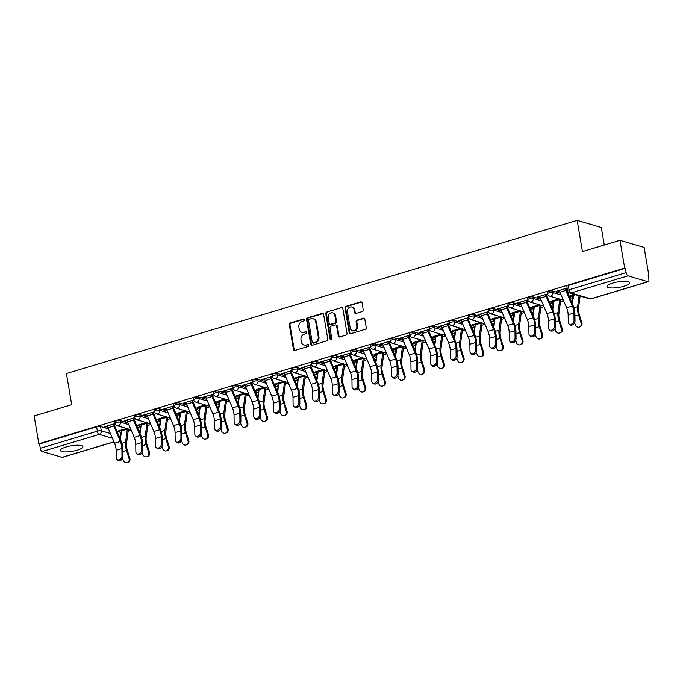 <?xml version="1.0" encoding="UTF-8"?>
<svg xmlns="http://www.w3.org/2000/svg" width="683" height="683" viewBox="0 0 683 683"><rect width="100%" height="100%" fill="white"/><g stroke="black" fill="none" stroke-linecap="round" stroke-linejoin="round"><path stroke-width="1.02" d="M304.473 319.729A1.007 0.871 -73.6 0 0 303.44 319.029L290.301 322.965A1.434 1.238 -73.6 0 0 289.302 324.715L293.477 349.397A1.434 1.238 -73.6 0 0 294.945 350.405L308.084 346.46A1.007 0.871 -73.6 0 0 307.76 344.539L306.061 345.052A4.593 3.97 -73.6 0 1 304.02 345.069A4.593 3.97 -73.6 0 1 301.357 341.85L301.007 339.793A4.593 3.97 -73.6 0 1 304.225 334.218L305.924 333.705A1.007 0.871 -73.6 0 0 305.6 331.784L303.901 332.297A4.593 3.97 -73.6 0 1 301.86 332.314A4.593 3.97 -73.6 0 1 299.197 329.095L298.855 327.037A4.593 3.97 -73.6 0 1 302.065 321.462L303.764 320.95A1.007 0.871 -73.6 0 0 304.473 319.729M304.217 319.217A1.007 0.871 -73.6 0 0 304.148 319.234L291.009 323.179A1.434 1.238 -73.6 0 0 290.002 324.92L294.177 349.611A1.434 1.238 -73.6 0 0 294.672 350.447M308.528 344.736A1.007 0.871 -73.6 0 0 308.46 344.753L306.061 345.052M306.368 331.972A1.007 0.871 -73.6 0 0 306.3 331.989L303.901 332.297M66.166 446.947A11.406 2.809 170.4 0 0 60.403 450.464A11.406 2.809 170.4 0 0 77.136 450.174A11.406 2.809 170.4 0 0 82.899 446.656A11.406 2.809 170.4 0 0 66.166 446.947M612.941 283.035A11.406 2.809 170.4 0 0 607.187 286.553A11.406 2.809 170.4 0 0 623.92 286.262A11.406 2.809 170.4 0 0 629.675 282.745A11.406 2.809 170.4 0 0 612.941 283.035M362.238 311.568A1.434 1.238 -73.6 0 0 363.245 309.817L362.075 302.893A1.434 1.238 -73.6 0 0 360.607 301.895L346.016 306.266A1.434 1.238 -73.6 0 0 345.009 308.007L349.184 332.698A1.434 1.238 -73.6 0 0 350.652 333.697L365.243 329.326A1.434 1.238 -73.6 0 0 366.25 327.584L364.833 319.217A1.434 1.238 -73.6 0 0 363.365 318.218L357.124 320.088A1.434 1.238 -73.6 0 0 356.116 321.83L356.816 325.979A3.842 3.321 -73.6 0 1 352.428 330.657A3.842 3.321 -73.6 0 1 350.2 327.96L347.451 311.713A3.842 3.321 -73.6 0 1 351.847 307.034A3.842 3.321 -73.6 0 1 354.067 309.723L354.528 312.438A1.434 1.238 -73.6 0 0 355.997 313.437L362.238 311.568M38.854 443.737L34.15 415.93L71.698 404.678L66.422 373.516L577.169 220.404L582.445 251.566L619.985 240.314L624.689 268.12L38.854 443.737L39.554 443.941L40.288 448.279L97.362 431.169A2.928 0.717 -9.6 0 1 101.289 430.828L110.415 433.509M323.614 314.428A1.434 1.238 -73.6 0 0 322.145 313.42L307.555 317.8A1.434 1.238 -73.6 0 0 306.547 319.542L310.722 344.232A1.434 1.238 -73.6 0 0 312.191 345.231L326.79 340.851A1.434 1.238 -73.6 0 0 327.789 339.109L323.614 314.428M326.781 312.037L341.372 307.657A1.434 1.238 -73.6 0 1 342.84 308.656L347.024 333.347A1.434 1.238 -73.6 0 1 346.016 335.088L339.767 336.967A1.434 1.238 -73.6 0 1 338.298 335.959L336.608 325.953A1.434 1.238 -73.6 0 0 335.14 324.946L330.999 326.192A1.434 1.238 -73.6 0 0 329.991 327.934L331.759 338.358A1.007 0.871 -73.6 0 1 330.026 338.879L325.782 313.779A1.434 1.238 -73.6 0 1 326.781 312.037L341.372 307.657M619.985 240.314L644.12 247.408L648.824 275.215L648.184 275.403M128.122 431.306L131.238 430.375M147.776 425.415L150.892 424.484M167.429 419.524L170.545 418.594M187.091 413.633L190.198 412.694M206.744 407.742L209.852 406.803M226.397 401.852L229.514 400.912M246.051 395.961L249.167 395.022M265.704 390.061L268.82 389.131M285.357 384.17L288.474 383.24M305.011 378.28L308.127 377.349M324.664 372.389L327.78 371.458M344.317 366.498L347.434 365.567M363.971 360.607L367.087 359.676M383.624 354.716L386.74 353.777M403.277 348.825L406.394 347.886M422.931 342.934L426.047 341.995M442.584 337.043L445.7 336.104M462.237 331.144L465.354 330.213M481.899 325.253L485.007 324.323M501.553 319.362L504.66 318.432M521.206 313.471L524.322 312.541M540.859 307.581L543.975 306.65M560.512 301.69L563.629 300.759M604.267 245.026L601.305 227.499L577.169 220.404M624.689 268.12L625.397 268.325L626.123 272.654A2.928 1.281 73.3 0 0 628.01 275.864L647.919 281.72A2.928 1.281 73.3 0 0 648.287 281.729A2.928 1.281 73.3 0 0 648.85 279.338L648.116 275.01L648.824 275.215M39.554 443.941L96.627 426.832A2.928 0.717 -9.6 0 1 100.555 426.491L108.426 428.804M116.947 431.315L120.464 432.348L120.942 435.191M113.976 441.901L62.443 457.345A2.928 1.281 -106.7 0 1 62.076 457.337L42.167 451.489A2.928 1.281 -106.7 0 1 40.288 448.279M134.756 417.663L124.238 420.813L125.296 421.129L125.194 420.532M146.213 422.581L138.308 424.954L139.366 425.261L139.264 424.664M154.409 411.772L143.891 414.923L144.95 415.23L144.847 414.641M165.867 416.69L157.961 419.063L159.019 419.371L158.917 418.773M174.063 405.881L163.544 409.032L164.603 409.339L164.501 408.75M185.52 410.799L177.614 413.172L178.673 413.48L178.57 412.882M193.716 399.99L183.198 403.141L184.256 403.448L184.154 402.85M205.173 404.908L197.267 407.281L198.326 407.589L198.224 406.991M213.369 394.1L202.851 397.25L203.91 397.557L203.807 396.96M224.827 399.017L216.921 401.391L217.979 401.698L217.877 401.1M233.023 388.209L222.504 391.359L223.563 391.666L223.461 391.069M244.48 393.126L236.583 395.491L237.633 395.807L237.53 395.209M252.676 382.309L242.166 385.468L243.216 385.775L243.114 385.178M264.133 387.235L256.236 389.6L257.286 389.916L257.184 389.319M272.329 376.418L261.82 379.577L262.87 379.885L262.767 379.287M283.786 381.345L275.889 383.709L276.939 384.025L276.837 383.428M291.983 370.528L281.473 373.678L282.523 373.994L282.421 373.396M303.448 375.454L295.543 377.819L296.593 378.126L296.499 377.537M311.636 364.637L301.126 367.787L302.176 368.103L302.082 367.505M323.102 369.554L315.196 371.928L316.246 372.235L316.152 371.646M331.289 358.746L320.779 361.896L321.83 362.212L321.736 361.614M342.755 363.663L334.849 366.037L335.899 366.344L335.805 365.746M350.951 352.855L340.433 356.005L341.483 356.313L341.389 355.723M362.408 357.772L354.503 360.146L355.561 360.453L355.459 359.856M370.604 346.964L360.086 350.114L361.145 350.422L361.042 349.833M382.062 351.882L374.156 354.255L375.215 354.562L375.112 353.965M390.258 341.073L379.739 344.223L380.798 344.531L380.696 343.933M401.715 345.991L393.809 348.364L394.868 348.671L394.765 348.074M409.911 335.182L399.393 338.333L400.451 338.64L400.349 338.042M421.368 340.1L413.463 342.473L414.521 342.781L414.419 342.183M429.564 329.283L419.046 332.442L420.105 332.749L420.002 332.151M441.022 334.209L433.116 336.574L434.175 336.89L434.072 336.292M449.218 323.392L438.699 326.551L439.758 326.858L439.656 326.261M460.675 328.318L452.769 330.683L453.828 330.999L453.725 330.401M468.871 317.501L458.353 320.66L459.411 320.967L459.309 320.37M480.328 322.427L472.423 324.792L473.481 325.108L473.379 324.51M488.524 311.61L478.006 314.761L479.065 315.076L478.962 314.479M499.982 316.536L492.076 318.901L493.135 319.209L493.032 318.62M508.178 305.719L497.659 308.87L498.718 309.186L498.616 308.588M519.635 310.637L511.729 313.01L512.788 313.318L512.685 312.72M527.831 299.828L517.313 302.979L518.371 303.295L518.269 302.697M539.288 304.746L531.391 307.119L532.441 307.427L532.339 306.829M547.484 293.938L536.975 297.088L538.025 297.395L537.922 296.806M558.942 298.855L551.044 301.229L552.095 301.536L551.992 300.938M567.138 288.047L556.628 291.197L557.678 291.504L557.576 290.907M574.13 294.305L570.698 295.338L571.748 295.645L571.645 295.047M552.598 290.984L552.854 292.52A2.928 0.717 -9.6 0 0 549.55 292.7A2.928 0.717 -9.6 0 0 547.45 293.767L547.194 292.23A2.928 0.717 170.4 0 1 549.294 291.163A2.928 0.717 170.4 0 1 552.598 290.984L560.461 293.297M568.982 295.807L572.508 296.84L572.764 298.377A2.928 0.717 -9.6 0 1 573.122 298.625L572.866 297.105A2.928 0.717 170.4 0 0 572.508 296.84M532.945 296.874L533.201 298.411A2.928 0.717 -9.6 0 0 529.897 298.591A2.928 0.717 -9.6 0 0 527.797 299.658L527.541 298.121A2.928 0.717 170.4 0 1 529.632 297.054A2.928 0.717 170.4 0 1 532.945 296.874L540.808 299.188M549.328 301.698L552.854 302.731L553.11 304.268A2.928 0.717 -9.6 0 1 553.469 304.516L553.213 302.996A2.928 0.717 170.4 0 0 552.854 302.731M513.283 302.765L513.548 304.302A2.928 0.717 -9.6 0 0 510.244 304.481A2.928 0.717 -9.6 0 0 508.143 305.549L507.887 304.012A2.928 0.717 170.4 0 1 509.979 302.945A2.928 0.717 170.4 0 1 513.283 302.765L521.155 305.079M529.675 307.589L533.192 308.622L533.457 310.159A2.928 0.717 -9.6 0 1 533.816 310.415L533.56 308.895A2.928 0.717 170.4 0 0 533.192 308.622M493.63 308.656L493.894 310.193A2.928 0.717 -9.6 0 0 490.59 310.372A2.928 0.717 -9.6 0 0 488.49 311.439L488.234 309.903A2.928 0.717 170.4 0 1 490.326 308.836A2.928 0.717 170.4 0 1 493.63 308.656L501.501 310.97M510.022 313.48L513.539 314.513L513.804 316.05A2.928 0.717 -9.6 0 1 514.162 316.306L513.906 314.786A2.928 0.717 170.4 0 0 513.539 314.513M473.976 314.556L474.241 316.092A2.928 0.717 -9.6 0 0 470.937 316.263A2.928 0.717 -9.6 0 0 468.837 317.33L468.572 315.794A2.928 0.717 170.4 0 1 470.672 314.726A2.928 0.717 170.4 0 1 473.976 314.556L481.848 316.869M490.368 319.371L493.886 320.404L494.15 321.941A2.928 0.717 -9.6 0 1 494.509 322.197L494.253 320.677A2.928 0.717 170.4 0 0 493.886 320.404M454.323 320.447L454.588 321.983A2.928 0.717 -9.6 0 0 451.284 322.154A2.928 0.717 -9.6 0 0 449.183 323.221L448.919 321.684A2.928 0.717 170.4 0 1 451.019 320.617A2.928 0.717 170.4 0 1 454.323 320.447L462.195 322.76M470.715 325.262L474.233 326.295L474.497 327.84A2.928 0.717 -9.6 0 1 474.856 328.088L474.6 326.568A2.928 0.717 170.4 0 0 474.233 326.295M434.67 326.337L434.934 327.874A2.928 0.717 -9.6 0 0 431.63 328.053A2.928 0.717 -9.6 0 0 429.53 329.112L429.266 327.575A2.928 0.717 170.4 0 1 431.366 326.517A2.928 0.717 170.4 0 1 434.67 326.337L442.541 328.651M451.062 331.153L454.579 332.194L454.844 333.731A2.928 0.717 -9.6 0 1 455.202 333.978L454.946 332.459A2.928 0.717 170.4 0 0 454.579 332.194M415.016 332.228L415.281 333.765A2.928 0.717 -9.6 0 0 411.977 333.944A2.928 0.717 -9.6 0 0 409.877 335.003L409.612 333.466A2.928 0.717 170.4 0 1 411.712 332.408A2.928 0.717 170.4 0 1 415.016 332.228L422.888 334.542M431.408 337.043L434.926 338.085L435.191 339.622A2.928 0.717 -9.6 0 1 435.549 339.869L435.293 338.35A2.928 0.717 170.4 0 0 434.926 338.085M395.363 338.119L395.628 339.656A2.928 0.717 -9.6 0 0 392.315 339.835A2.928 0.717 -9.6 0 0 390.224 340.902L389.959 339.366A2.928 0.717 170.4 0 1 392.059 338.298A2.928 0.717 170.4 0 1 395.363 338.119L403.235 340.433M411.755 342.934L415.273 343.976L415.537 345.513A2.928 0.717 -9.6 0 1 415.896 345.76L415.64 344.241A2.928 0.717 170.4 0 0 415.273 343.976M375.71 344.01L375.966 345.547A2.928 0.717 -9.6 0 0 372.662 345.726A2.928 0.717 -9.6 0 0 370.57 346.793L370.306 345.256A2.928 0.717 170.4 0 1 372.406 344.189A2.928 0.717 170.4 0 1 375.71 344.01L383.581 346.324M392.102 348.834L395.619 349.867L395.875 351.404A2.928 0.717 -9.6 0 1 396.242 351.651L395.986 350.131A2.928 0.717 170.4 0 0 395.619 349.867M356.056 349.901L356.313 351.438A2.928 0.717 -9.6 0 0 353.009 351.617A2.928 0.717 -9.6 0 0 350.917 352.684L350.652 351.147A2.928 0.717 170.4 0 1 352.752 350.08A2.928 0.717 170.4 0 1 356.056 349.901L363.919 352.215M372.44 354.725L375.966 355.758L376.222 357.294A2.928 0.717 -9.6 0 1 376.589 357.542L376.333 356.022A2.928 0.717 170.4 0 0 375.966 355.758M336.403 355.792L336.659 357.329A2.928 0.717 -9.6 0 0 333.355 357.508A2.928 0.717 -9.6 0 0 331.255 358.575L330.999 357.038A2.928 0.717 170.4 0 1 333.099 355.971A2.928 0.717 170.4 0 1 336.403 355.792L344.266 358.105M352.787 360.615L356.313 361.649L356.569 363.185A2.928 0.717 -9.6 0 1 356.936 363.433L356.671 361.913A2.928 0.717 170.4 0 0 356.313 361.649M316.75 361.683L317.006 363.219A2.928 0.717 -9.6 0 0 313.702 363.399A2.928 0.717 -9.6 0 0 311.602 364.466L311.346 362.929A2.928 0.717 170.4 0 1 313.446 361.862A2.928 0.717 170.4 0 1 316.75 361.683L324.613 363.996M333.133 366.506L336.659 367.539L336.915 369.076A2.928 0.717 -9.6 0 1 337.274 369.332L337.018 367.813A2.928 0.717 170.4 0 0 336.659 367.539M297.096 367.574L297.353 369.11A2.928 0.717 -9.6 0 0 294.049 369.29A2.928 0.717 -9.6 0 0 291.948 370.357L291.692 368.82A2.928 0.717 170.4 0 1 293.792 367.753A2.928 0.717 170.4 0 1 297.096 367.574L304.959 369.887M313.48 372.397L317.006 373.43L317.262 374.967A2.928 0.717 -9.6 0 1 317.621 375.223L317.364 373.703A2.928 0.717 170.4 0 0 317.006 373.43M277.443 373.473L277.699 375.01A2.928 0.717 -9.6 0 0 274.395 375.18A2.928 0.717 -9.6 0 0 272.295 376.248L272.039 374.711A2.928 0.717 170.4 0 1 274.139 373.644A2.928 0.717 170.4 0 1 277.443 373.473L285.306 375.787M293.827 378.288L297.353 379.321L297.609 380.858A2.928 0.717 -9.6 0 1 297.967 381.114L297.711 379.594A2.928 0.717 170.4 0 0 297.353 379.321M257.79 379.364L258.046 380.901A2.928 0.717 -9.6 0 0 254.742 381.08A2.928 0.717 -9.6 0 0 252.642 382.139L252.386 380.602A2.928 0.717 170.4 0 1 254.486 379.535A2.928 0.717 170.4 0 1 257.79 379.364L265.653 381.677M274.173 384.179L277.699 385.212L277.955 386.757A2.928 0.717 -9.6 0 1 278.314 387.005L278.058 385.485A2.928 0.717 170.4 0 0 277.699 385.212M238.136 385.255L238.393 386.791A2.928 0.717 -9.6 0 0 235.089 386.971A2.928 0.717 -9.6 0 0 232.988 388.029L232.732 386.493A2.928 0.717 170.4 0 1 234.824 385.434A2.928 0.717 170.4 0 1 238.136 385.255L246 387.568M254.52 390.07L258.046 391.111L258.302 392.648A2.928 0.717 -9.6 0 1 258.661 392.896L258.405 391.376A2.928 0.717 170.4 0 0 258.046 391.111M218.475 391.146L218.739 392.682A2.928 0.717 -9.6 0 0 215.435 392.862A2.928 0.717 -9.6 0 0 213.335 393.92L213.079 392.384A2.928 0.717 170.4 0 1 215.171 391.325A2.928 0.717 170.4 0 1 218.475 391.146L226.346 393.459M234.867 395.961L238.384 397.002L238.649 398.539A2.928 0.717 -9.6 0 1 239.007 398.787L238.751 397.267A2.928 0.717 170.4 0 0 238.384 397.002M198.821 397.036L199.086 398.573A2.928 0.717 -9.6 0 0 195.782 398.752A2.928 0.717 -9.6 0 0 193.682 399.82L193.426 398.283A2.928 0.717 170.4 0 1 195.517 397.216A2.928 0.717 170.4 0 1 198.821 397.036L206.693 399.35M215.213 401.852L218.731 402.893L218.995 404.43A2.928 0.717 -9.6 0 1 219.354 404.678L219.098 403.158A2.928 0.717 170.4 0 0 218.731 402.893M179.168 402.927L179.433 404.464A2.928 0.717 -9.6 0 0 176.129 404.643A2.928 0.717 -9.6 0 0 174.028 405.711L173.764 404.174A2.928 0.717 170.4 0 1 175.864 403.107A2.928 0.717 170.4 0 1 179.168 402.927L187.04 405.241M195.56 407.751L199.077 408.784L199.342 410.321A2.928 0.717 -9.6 0 1 199.701 410.568L199.445 409.049A2.928 0.717 170.4 0 0 199.077 408.784M159.515 408.818L159.779 410.355A2.928 0.717 -9.6 0 0 156.475 410.534A2.928 0.717 -9.6 0 0 154.375 411.601L154.11 410.065A2.928 0.717 170.4 0 1 156.211 408.997A2.928 0.717 170.4 0 1 159.515 408.818L167.386 411.132M175.907 413.642L179.424 414.675L179.689 416.212A2.928 0.717 -9.6 0 1 180.047 416.459L179.791 414.94A2.928 0.717 170.4 0 0 179.424 414.675M139.861 414.709L140.126 416.246A2.928 0.717 -9.6 0 0 136.822 416.425A2.928 0.717 -9.6 0 0 134.722 417.492L134.457 415.956A2.928 0.717 170.4 0 1 136.557 414.888A2.928 0.717 170.4 0 1 139.861 414.709L147.733 417.023M156.253 419.533L159.771 420.566L160.035 422.103A2.928 0.717 -9.6 0 1 160.394 422.359L160.138 420.83A2.928 0.717 170.4 0 0 159.771 420.566M120.208 420.6L120.473 422.137A2.928 0.717 -9.6 0 0 117.169 422.316A2.928 0.717 -9.6 0 0 115.068 423.383L114.804 421.846A2.928 0.717 170.4 0 1 116.904 420.779A2.928 0.717 170.4 0 1 120.208 420.6L128.08 422.914M136.6 425.424L140.117 426.457L140.382 427.993A2.928 0.717 -9.6 0 1 140.741 428.25L140.485 426.73A2.928 0.717 170.4 0 0 140.117 426.457M115.103 423.554L104.584 426.704L105.643 427.02L105.541 426.423M126.56 428.48L118.654 430.845L119.713 431.152L119.61 430.563M571.748 295.645L573.583 295.099M119.713 431.152L121.54 430.606M139.366 425.261L141.193 424.715M159.019 419.371L160.855 418.824M178.673 413.48L180.508 412.933M198.326 407.589L200.162 407.042M217.979 401.698L219.815 401.152M237.633 395.807L239.468 395.252M257.286 389.916L259.122 389.361M276.939 384.025L278.775 383.47M296.593 378.126L298.428 377.579M316.246 372.235L318.082 371.689M335.899 366.344L337.735 365.798M355.561 360.453L357.388 359.907M375.215 354.562L377.042 354.016M394.868 348.671L396.695 348.125M414.521 342.781L416.348 342.234M434.175 336.89L436.002 336.335M453.828 330.999L455.663 330.444M473.481 325.108L475.317 324.553M493.135 319.209L494.97 318.662M512.788 313.318L514.623 312.771M532.441 307.427L534.277 306.88M552.095 301.536L553.93 300.99M105.643 427.02L107.538 426.448M114.146 424.467L115.299 424.126M625.397 268.325L568.324 285.434A2.928 0.717 170.4 0 0 566.847 286.339L567.582 290.668A2.928 0.717 -9.6 0 1 569.059 289.763L626.123 272.654M121.087 434.132L120.831 432.621A2.928 0.717 170.4 0 0 120.464 432.348M125.296 421.129L127.192 420.557M133.8 418.577L134.952 418.235M144.95 415.23L146.845 414.666M153.453 412.686L154.606 412.336M164.603 409.339L166.498 408.776M173.106 406.795L174.259 406.445M184.256 403.448L186.16 402.885M192.76 400.904L193.912 400.554M203.91 397.557L205.814 396.985M212.413 395.013L213.566 394.663M223.563 391.666L225.467 391.094M225.347 390.505L225.347 390.548A3.654 1.597 73.3 0 0 225.885 392.366L232.476 407.905A9.067 3.961 -106.7 0 1 234.038 414.931L234.132 422.367A3.364 2.536 -50.4 0 0 234.884 424.092A3.364 2.536 -50.4 0 0 238.094 423.921A3.364 2.536 -50.4 0 0 239.929 420.626L240.894 421.428L240.792 413.992A10.971 4.79 73.3 0 0 238.905 405.489L232.314 389.95A1.759 0.768 -106.7 0 1 232.058 389.079L233.219 388.772M243.216 385.775L245.12 385.203M245.001 384.614L245.001 384.657A3.654 1.597 73.3 0 0 245.539 386.476L252.129 402.014A9.067 3.961 -106.7 0 1 253.692 409.04L253.786 416.476A3.364 2.536 -50.4 0 0 254.537 418.201A3.364 2.536 -50.4 0 0 257.747 418.03A3.364 2.536 -50.4 0 0 259.583 414.735L260.547 415.529L260.445 408.101A10.971 4.79 73.3 0 0 258.558 399.598L251.967 384.059A1.759 0.768 -106.7 0 1 251.711 383.189L252.872 382.881M262.87 379.885L264.773 379.313M264.654 378.724L264.663 378.766A3.654 1.597 73.3 0 0 265.192 380.585L271.783 396.123A9.067 3.961 -106.7 0 1 273.345 403.149L273.439 410.585A3.364 2.536 -50.4 0 0 274.19 412.301A3.364 2.536 -50.4 0 0 277.4 412.139A3.364 2.536 -50.4 0 0 279.236 408.844L280.201 409.638L280.098 402.21A10.971 4.79 73.3 0 0 278.212 393.707L271.621 378.169A1.759 0.768 -106.7 0 1 271.364 377.298L272.526 376.99M282.523 373.994L284.427 373.422M284.307 372.833L284.316 372.875A3.654 1.597 73.3 0 0 284.845 374.694L291.436 390.232A9.067 3.961 -106.7 0 1 292.998 397.258L293.092 404.686A3.364 2.536 -50.4 0 0 293.852 406.411A3.364 2.536 -50.4 0 0 297.054 406.248A3.364 2.536 -50.4 0 0 298.889 402.953L299.854 403.747L299.76 396.319A10.971 4.79 73.3 0 0 297.873 387.816L291.274 372.278A1.759 0.768 -106.7 0 1 291.026 371.407L292.179 371.1M302.176 368.103L304.08 367.531M310.68 365.55L311.832 365.209M321.83 362.212L323.733 361.64M330.333 359.659L331.486 359.318M341.483 356.313L343.387 355.749M349.995 353.768L351.139 353.418M361.145 350.422L363.04 349.858M369.648 347.878L370.792 347.527M380.798 344.531L382.693 343.967M389.301 341.987L390.445 341.637M400.451 338.64L402.347 338.068M408.955 336.096L410.107 335.746M420.105 332.749L422 332.177M428.608 330.196L429.761 329.855M439.758 326.858L441.653 326.286M448.261 324.305L449.414 323.964M459.411 320.967L461.307 320.395M467.915 318.415L469.067 318.073M479.065 315.076L480.969 314.504M487.568 312.524L488.721 312.182M498.718 309.186L500.622 308.614M507.221 306.633L508.374 306.291M518.371 303.295L520.275 302.723M526.875 300.742L528.027 300.4M538.025 297.395L539.929 296.832M546.528 294.851L547.681 294.501M557.678 291.504L559.582 290.941M566.181 288.96L567.231 288.644M301.86 332.314L302.56 332.519A4.593 3.97 -73.6 0 0 304.601 332.501M304.02 345.069L304.72 345.274A4.593 3.97 -73.6 0 0 306.761 345.256M323.119 313.582A1.434 1.238 -73.6 0 0 322.846 313.634L308.255 318.005A1.434 1.238 -73.6 0 0 307.256 319.746L311.431 344.437A1.434 1.238 -73.6 0 0 311.926 345.274M309.237 319.311A1.007 0.871 -73.6 0 0 308.537 320.532L312.199 342.2A1.007 0.871 -73.6 0 0 313.232 342.9L315.025 342.362A4.593 3.97 -73.6 0 0 318.235 336.787L315.734 321.975A4.593 3.97 -73.6 0 0 313.07 318.756A4.593 3.97 -73.6 0 0 311.03 318.773L309.237 319.311M312.78 342.909L313.488 343.114A1.007 0.871 -73.6 0 0 313.932 343.105L313.232 342.9M313.07 318.756L313.77 318.961A4.593 3.97 -73.6 0 1 316.434 322.18L318.944 336.992A4.593 3.97 -73.6 0 1 315.725 342.567L313.932 343.105M335.78 324.946L336.48 325.151A1.434 1.238 -73.6 0 1 337.308 326.158L339.007 336.173A1.434 1.238 -73.6 0 0 339.502 337.009M327.49 312.242A1.434 1.238 -73.6 0 0 326.483 313.984L330.726 339.084A1.007 0.871 -73.6 0 0 330.982 339.596M334.849 315.563A3.842 3.321 -73.6 0 0 332.63 312.865A3.842 3.321 -73.6 0 0 328.233 317.544L329.206 323.272A1.434 1.238 -73.6 0 0 330.674 324.271L334.815 323.025A1.434 1.238 -73.6 0 0 335.823 321.283L334.849 315.563L335.558 315.768A3.842 3.321 -73.6 0 0 333.33 313.079L332.63 312.865M330.034 324.271L330.743 324.485A1.434 1.238 -73.6 0 0 331.375 324.476L330.674 324.271M335.558 315.768L336.523 321.497A1.434 1.238 -73.6 0 1 335.515 323.238L331.375 324.476M351.847 307.034L352.548 307.239A3.842 3.321 -73.6 0 1 354.776 309.937L355.228 312.643A1.434 1.238 -73.6 0 0 355.732 313.48M352.428 330.657L353.128 330.862A3.842 3.321 -73.6 0 0 357.525 326.184L356.816 325.979M364.338 318.372A1.434 1.238 -73.6 0 0 364.073 318.423L357.824 320.293A1.434 1.238 -73.6 0 0 356.816 322.034L357.525 326.184M361.58 302.057A1.434 1.238 -73.6 0 0 361.307 302.099L346.716 306.479A1.434 1.238 -73.6 0 0 345.709 308.221L349.884 332.903A1.434 1.238 -73.6 0 0 350.388 333.748M128.267 428.975A3.654 1.597 -106.7 0 1 128.267 430.247L126.517 443.327A9.067 3.961 73.3 0 0 127.294 450.131L129.838 458.284A3.364 3.022 70.1 0 1 128.08 462.314L127.303 462.596A3.364 3.022 -109.9 0 0 129.053 458.566L126.517 450.413A10.971 4.79 -106.7 0 1 125.57 442.191L127.32 429.103A1.759 0.768 73.3 0 0 127.337 428.702M122.633 458.284L123.256 460.299A3.364 3.022 -109.9 0 0 127.303 462.596M120.379 439.408L121.523 430.845A1.759 0.768 73.3 0 0 121.497 430.034L121.489 429.991M107.419 425.859L107.427 425.893A3.654 1.597 73.3 0 0 107.957 427.72L114.548 443.25A9.067 3.961 -106.7 0 1 116.11 450.285L116.204 457.712A3.364 2.536 -50.4 0 0 116.964 459.437A3.364 2.536 -50.4 0 0 120.165 459.275A3.364 2.536 -50.4 0 0 122.001 455.979L122.966 456.773A3.364 2.536 129.6 0 1 121.13 460.069A3.364 2.536 129.6 0 1 117.928 460.24L116.964 459.437M122.966 456.773L122.872 449.346A10.971 4.79 73.3 0 0 120.985 440.842L114.394 425.304A1.759 0.768 -106.7 0 1 114.138 424.425L114.044 423.87M113.216 424.117L113.224 424.16A3.654 1.597 73.3 0 0 113.754 425.979L120.345 441.517A9.067 3.961 -106.7 0 1 121.907 448.552L122.001 455.979M147.921 423.084A3.654 1.597 -106.7 0 1 147.921 424.356L146.171 437.436A9.067 3.961 73.3 0 0 146.947 444.24L149.492 452.394A3.364 3.022 70.1 0 1 147.733 456.423L146.956 456.705A3.364 3.022 -109.9 0 0 148.706 452.675L146.171 444.522A10.971 4.79 -106.7 0 1 145.223 436.3L146.973 423.212A1.759 0.768 73.3 0 0 146.99 422.811M142.286 452.394L142.909 454.408A3.364 3.022 -109.9 0 0 146.956 456.705M140.032 433.517L141.176 424.954A1.759 0.768 73.3 0 0 141.15 424.143L141.142 424.1M167.574 417.193A3.654 1.597 -106.7 0 1 167.574 418.466L165.824 431.545A9.067 3.961 73.3 0 0 166.601 438.349L169.145 446.494A3.364 3.022 70.1 0 1 167.386 450.532L166.609 450.814A3.364 3.022 -109.9 0 0 168.359 446.784L165.824 438.631A10.971 4.79 -106.7 0 1 164.876 430.401L166.626 417.322A1.759 0.768 73.3 0 0 166.643 416.92M161.939 446.503L162.563 448.518A3.364 3.022 -109.9 0 0 166.609 450.814M159.685 427.626L160.838 419.055A1.759 0.768 73.3 0 0 160.804 418.252L160.795 418.209M127.072 419.968L127.081 420.002A3.654 1.597 73.3 0 0 127.61 421.829L134.209 437.359A9.067 3.961 -106.7 0 1 135.763 444.394L135.857 451.822A3.364 2.536 -50.4 0 0 136.617 453.546A3.364 2.536 -50.4 0 0 139.827 453.384A3.364 2.536 -50.4 0 0 141.654 450.088L142.619 450.882A3.364 2.536 129.6 0 1 140.792 454.178A3.364 2.536 129.6 0 1 137.582 454.34L136.617 453.546M142.619 450.882L142.525 443.455A10.971 4.79 73.3 0 0 140.638 434.951L134.047 419.413A1.759 0.768 -106.7 0 1 133.791 418.534L133.697 417.979M132.869 418.227L132.878 418.269A3.654 1.597 73.3 0 0 133.407 420.088L139.998 435.626A9.067 3.961 -106.7 0 1 141.56 442.652L141.654 450.088M146.725 414.077L146.734 414.111A3.654 1.597 73.3 0 0 147.272 415.93L153.863 431.468A9.067 3.961 -106.7 0 1 155.417 438.503L155.519 445.931A3.364 2.536 -50.4 0 0 156.27 447.655A3.364 2.536 -50.4 0 0 159.481 447.493A3.364 2.536 -50.4 0 0 161.308 444.198L162.272 444.992A3.364 2.536 129.6 0 1 160.445 448.287A3.364 2.536 129.6 0 1 157.235 448.449L156.27 447.655M162.272 444.992L162.178 437.564A10.971 4.79 73.3 0 0 160.292 429.052L153.701 413.522A1.759 0.768 -106.7 0 1 153.444 412.643L153.351 412.088M152.522 412.336L152.531 412.378A3.654 1.597 73.3 0 0 153.06 414.197L159.651 429.735A9.067 3.961 -106.7 0 1 161.214 436.761L161.308 444.198M187.227 411.303A3.654 1.597 -106.7 0 1 187.227 412.575L185.477 425.654A9.067 3.961 73.3 0 0 186.254 432.459L188.798 440.603A3.364 3.022 70.1 0 1 187.048 444.633L186.263 444.923A3.364 3.022 -109.9 0 0 188.013 440.885L185.477 432.74A10.971 4.79 -106.7 0 1 184.53 424.51L186.28 411.431A1.759 0.768 73.3 0 0 186.297 411.029M181.593 440.612L182.216 442.627A3.364 3.022 -109.9 0 0 186.263 444.923M179.339 421.735L180.491 413.164A1.759 0.768 73.3 0 0 180.457 412.361L180.449 412.319M206.881 405.412A3.654 1.597 -106.7 0 1 206.881 406.684L205.131 419.763A9.067 3.961 73.3 0 0 205.907 426.568L208.452 434.712A3.364 3.022 70.1 0 1 206.701 438.742L205.916 439.024A3.364 3.022 -109.9 0 0 207.666 434.994L205.131 426.849A10.971 4.79 -106.7 0 1 204.183 418.619L205.933 405.54A1.759 0.768 73.3 0 0 205.95 405.139M201.246 434.721L201.869 436.736A3.364 3.022 -109.9 0 0 205.916 439.024M198.992 415.845L200.145 407.273A1.759 0.768 73.3 0 0 200.11 406.47L200.11 406.428M226.534 399.521A3.654 1.597 -106.7 0 1 226.534 400.793L224.784 413.872A9.067 3.961 73.3 0 0 225.569 420.677L228.105 428.822A3.364 3.022 70.1 0 1 226.355 432.851L225.569 433.133A3.364 3.022 -109.9 0 0 227.319 429.103L224.784 420.959A10.971 4.79 -106.7 0 1 223.836 412.728L225.595 399.649A1.759 0.768 73.3 0 0 225.603 399.248M220.899 428.83L221.531 430.845A3.364 3.022 -109.9 0 0 225.569 433.133M218.645 409.954L219.798 401.382A1.759 0.768 73.3 0 0 219.764 400.579L219.764 400.537M166.379 408.178L166.387 408.221A3.654 1.597 73.3 0 0 166.925 410.039L173.516 425.577A9.067 3.961 -106.7 0 1 175.07 432.612L175.172 440.04A3.364 2.536 -50.4 0 0 175.924 441.764A3.364 2.536 -50.4 0 0 179.134 441.602A3.364 2.536 -50.4 0 0 180.961 438.307L181.926 439.101A3.364 2.536 129.6 0 1 180.099 442.396A3.364 2.536 129.6 0 1 176.888 442.558L175.924 441.764M181.926 439.101L181.832 431.673A10.971 4.79 73.3 0 0 179.945 423.161L173.354 407.623A1.759 0.768 -106.7 0 1 173.098 406.752L173.004 406.197M172.176 406.445L172.184 406.487A3.654 1.597 73.3 0 0 172.714 408.306L179.305 423.844A9.067 3.961 -106.7 0 1 180.867 430.871L180.961 438.307M186.032 402.287L186.041 402.33A3.654 1.597 73.3 0 0 186.579 404.148L193.169 419.686A9.067 3.961 -106.7 0 1 194.723 426.721L194.826 434.149A3.364 2.536 -50.4 0 0 195.577 435.874A3.364 2.536 -50.4 0 0 198.787 435.711A3.364 2.536 -50.4 0 0 200.623 432.407L201.579 433.21A3.364 2.536 129.6 0 1 199.752 436.505A3.364 2.536 129.6 0 1 196.542 436.668L195.577 435.874M201.579 433.21L201.485 425.774A10.971 4.79 73.3 0 0 199.598 417.27L193.007 401.732A1.759 0.768 -106.7 0 1 192.751 400.861L192.657 400.306M191.829 400.554L191.838 400.597A3.654 1.597 73.3 0 0 192.367 402.415L198.966 417.953A9.067 3.961 -106.7 0 1 200.52 424.98L200.623 432.407M205.694 396.396L205.694 396.439A3.654 1.597 73.3 0 0 206.232 398.257L212.823 413.796A9.067 3.961 -106.7 0 1 214.377 420.83L214.479 428.258A3.364 2.536 -50.4 0 0 215.23 429.983A3.364 2.536 -50.4 0 0 218.44 429.812A3.364 2.536 -50.4 0 0 220.276 426.516L221.241 427.319A3.364 2.536 129.6 0 1 219.405 430.614A3.364 2.536 129.6 0 1 216.195 430.777L215.23 429.983M221.241 427.319L221.138 419.883A10.971 4.79 73.3 0 0 219.252 411.379L212.661 395.841A1.759 0.768 -106.7 0 1 212.404 394.97L212.311 394.415M211.482 394.663L211.491 394.697A3.654 1.597 73.3 0 0 212.029 396.524L218.62 412.054A9.067 3.961 -106.7 0 1 220.174 419.089L220.276 426.516M246.187 393.63A3.654 1.597 -106.7 0 1 246.187 394.894L244.437 407.982A9.067 3.961 73.3 0 0 245.223 414.786L247.758 422.931A3.364 3.022 70.1 0 1 246.008 426.96L245.223 427.242A3.364 3.022 -109.9 0 0 246.973 423.212L244.437 415.068A10.971 4.79 -106.7 0 1 243.498 406.837L245.248 393.758A1.759 0.768 73.3 0 0 245.257 393.357M240.553 422.939L241.184 424.954A3.364 3.022 -109.9 0 0 245.223 427.242M238.299 404.063L239.451 395.491A1.759 0.768 73.3 0 0 239.417 394.689L239.417 394.646M240.894 421.428A3.364 2.536 129.6 0 1 239.059 424.724A3.364 2.536 129.6 0 1 235.848 424.886L234.884 424.092M232.058 389.079L231.964 388.525M231.136 388.772L231.144 388.806A3.654 1.597 73.3 0 0 231.682 390.633L238.273 406.163A9.067 3.961 -106.7 0 1 239.827 413.198L239.929 420.626M265.841 387.739A3.654 1.597 -106.7 0 1 265.841 389.003L264.09 402.091A9.067 3.961 73.3 0 0 264.876 408.895L267.412 417.04A3.364 3.022 70.1 0 1 265.661 421.07L264.876 421.351A3.364 3.022 -109.9 0 0 266.626 417.322L264.09 409.177A10.971 4.79 -106.7 0 1 263.151 400.947L264.902 387.859A1.759 0.768 73.3 0 0 264.91 387.466M260.206 417.048L260.838 419.063A3.364 3.022 -109.9 0 0 264.876 421.351M257.961 398.172L259.105 389.6A1.759 0.768 73.3 0 0 259.079 388.789L259.07 388.755M260.547 415.529A3.364 2.536 129.6 0 1 258.712 418.833A3.364 2.536 129.6 0 1 255.502 418.995L254.537 418.201M251.711 383.189L251.617 382.634M250.789 382.881L250.798 382.915A3.654 1.597 73.3 0 0 251.335 384.734L257.926 400.272A9.067 3.961 -106.7 0 1 259.48 407.307L259.583 414.735M285.494 381.84A3.654 1.597 -106.7 0 1 285.494 383.112L283.744 396.2A9.067 3.961 73.3 0 0 284.529 402.996L287.065 411.149A3.364 3.022 70.1 0 1 285.315 415.179L284.529 415.46A3.364 3.022 -109.9 0 0 286.288 411.431L283.744 403.286A10.971 4.79 -106.7 0 1 282.805 395.056L284.555 381.968A1.759 0.768 73.3 0 0 284.572 381.566M279.859 411.149L280.491 413.164A3.364 3.022 -109.9 0 0 284.529 415.46M277.614 392.281L278.758 383.709A1.759 0.768 73.3 0 0 278.732 382.898L278.724 382.864M280.201 409.638A3.364 2.536 129.6 0 1 278.365 412.933A3.364 2.536 129.6 0 1 275.155 413.104L274.19 412.301M271.364 377.298L271.271 376.734M270.451 376.982L270.451 377.025A3.654 1.597 73.3 0 0 270.989 378.843L277.58 394.381A9.067 3.961 -106.7 0 1 279.134 401.416L279.236 408.844M305.147 375.949A3.654 1.597 -106.7 0 1 305.156 377.221L303.397 390.309A9.067 3.961 73.3 0 0 304.183 397.105L306.718 405.258A3.364 3.022 70.1 0 1 304.968 409.288L304.183 409.569A3.364 3.022 -109.9 0 0 305.941 405.54L303.397 397.386A10.971 4.79 -106.7 0 1 302.458 389.165L304.208 376.077A1.759 0.768 73.3 0 0 304.225 375.676M299.513 405.258L300.144 407.273A3.364 3.022 -109.9 0 0 304.183 409.569M297.267 386.39L298.411 377.819A1.759 0.768 73.3 0 0 298.386 377.007L298.377 376.973M299.854 403.747A3.364 2.536 129.6 0 1 298.019 407.042A3.364 2.536 129.6 0 1 294.817 407.213L293.852 406.411M291.026 371.407L290.924 370.843M290.104 371.091L290.104 371.134A3.654 1.597 73.3 0 0 290.642 372.952L297.233 388.49A9.067 3.961 -106.7 0 1 298.795 395.525L298.889 402.953M324.801 370.058A3.654 1.597 -106.7 0 1 324.809 371.33L323.059 384.409A9.067 3.961 73.3 0 0 323.836 391.214L326.372 399.367A3.364 3.022 70.1 0 1 324.621 403.397L323.836 403.679A3.364 3.022 -109.9 0 0 325.595 399.649L323.05 391.496A10.971 4.79 -106.7 0 1 322.111 383.274L323.862 370.186A1.759 0.768 73.3 0 0 323.879 369.785M319.166 399.367L319.798 401.382A3.364 3.022 -109.9 0 0 323.836 403.679M316.921 380.491L318.065 371.928A1.759 0.768 73.3 0 0 318.039 371.117L318.03 371.074M303.961 366.942L303.969 366.976A3.654 1.597 73.3 0 0 304.498 368.803L311.089 384.333A9.067 3.961 -106.7 0 1 312.652 391.368L312.746 398.795A3.364 2.536 -50.4 0 0 313.506 400.52A3.364 2.536 -50.4 0 0 316.707 400.358A3.364 2.536 -50.4 0 0 318.543 397.062L319.507 397.856A3.364 2.536 129.6 0 1 317.672 401.152A3.364 2.536 129.6 0 1 314.47 401.322L313.506 400.52M319.507 397.856L319.413 390.428A10.971 4.79 73.3 0 0 317.527 381.925L310.936 366.387A1.759 0.768 -106.7 0 1 310.68 365.507L310.586 364.953M309.758 365.2L309.758 365.243A3.654 1.597 73.3 0 0 310.295 367.061L316.886 382.6A9.067 3.961 -106.7 0 1 318.449 389.634L318.543 397.062M344.454 364.167A3.654 1.597 -106.7 0 1 344.463 365.439L342.712 378.519A9.067 3.961 73.3 0 0 343.489 385.323L346.025 393.468A3.364 3.022 70.1 0 1 344.275 397.506L343.498 397.788A3.364 3.022 -109.9 0 0 345.248 393.758L342.704 385.605A10.971 4.79 -106.7 0 1 341.765 377.375L343.515 364.295A1.759 0.768 73.3 0 0 343.532 363.894M338.819 393.476L339.451 395.491A3.364 3.022 -109.9 0 0 343.498 397.788M336.574 374.6L337.718 366.037A1.759 0.768 73.3 0 0 337.692 365.226L337.684 365.183M323.614 361.051L323.622 361.085A3.654 1.597 73.3 0 0 324.152 362.904L330.743 378.442A9.067 3.961 -106.7 0 1 332.305 385.477L332.399 392.904A3.364 2.536 -50.4 0 0 333.159 394.629A3.364 2.536 -50.4 0 0 336.36 394.467A3.364 2.536 -50.4 0 0 338.196 391.171L339.161 391.965A3.364 2.536 129.6 0 1 337.325 395.261A3.364 2.536 129.6 0 1 334.124 395.423L333.159 394.629M339.161 391.965L339.067 384.538A10.971 4.79 73.3 0 0 337.18 376.034L330.589 360.496A1.759 0.768 -106.7 0 1 330.333 359.617L330.239 359.062M329.411 359.309L329.419 359.352A3.654 1.597 73.3 0 0 329.949 361.17L336.54 376.709A9.067 3.961 -106.7 0 1 338.102 383.735L338.196 391.171M364.116 358.276A3.654 1.597 -106.7 0 1 364.116 359.548L362.366 372.628A9.067 3.961 73.3 0 0 363.143 379.432L365.678 387.577A3.364 3.022 70.1 0 1 363.928 391.607L363.151 391.897A3.364 3.022 -109.9 0 0 364.901 387.867L362.357 379.714A10.971 4.79 -106.7 0 1 361.418 371.484L363.168 358.404A1.759 0.768 73.3 0 0 363.185 358.003M358.473 387.585L359.104 389.6A3.364 3.022 -109.9 0 0 363.151 391.897M356.227 368.709L357.371 360.137A1.759 0.768 73.3 0 0 357.346 359.335L357.337 359.292M343.267 355.16L343.276 355.194A3.654 1.597 73.3 0 0 343.805 357.013L350.396 372.551A9.067 3.961 -106.7 0 1 351.958 379.586L352.052 387.013A3.364 2.536 -50.4 0 0 352.812 388.738A3.364 2.536 -50.4 0 0 356.014 388.576A3.364 2.536 -50.4 0 0 357.849 385.28L358.814 386.074A3.364 2.536 129.6 0 1 356.978 389.37A3.364 2.536 129.6 0 1 353.777 389.532L352.812 388.738M358.814 386.074L358.72 378.647A10.971 4.79 73.3 0 0 356.833 370.135L350.242 354.605A1.759 0.768 -106.7 0 1 349.986 353.726L349.892 353.171M349.064 353.418L349.073 353.461A3.654 1.597 73.3 0 0 349.602 355.28L356.193 370.818A9.067 3.961 -106.7 0 1 357.755 377.844L357.849 385.28M383.769 352.385A3.654 1.597 -106.7 0 1 383.769 353.657L382.019 366.737A9.067 3.961 73.3 0 0 382.796 373.541L385.332 381.686A3.364 3.022 70.1 0 1 383.581 385.716L382.804 386.006A3.364 3.022 -109.9 0 0 384.555 381.968L382.019 373.823A10.971 4.79 -106.7 0 1 381.071 365.593L382.821 352.513A1.759 0.768 73.3 0 0 382.839 352.112M378.134 381.695L378.758 383.709A3.364 3.022 -109.9 0 0 382.804 386.006M375.881 362.818L377.025 354.246A1.759 0.768 73.3 0 0 376.999 353.444L376.99 353.401M362.921 349.261L362.929 349.303A3.654 1.597 73.3 0 0 363.458 351.122L370.049 366.66A9.067 3.961 -106.7 0 1 371.612 373.695L371.706 381.123A3.364 2.536 -50.4 0 0 372.466 382.847A3.364 2.536 -50.4 0 0 375.667 382.685A3.364 2.536 -50.4 0 0 377.503 379.381L378.467 380.183A3.364 2.536 129.6 0 1 376.632 383.479A3.364 2.536 129.6 0 1 373.43 383.641L372.466 382.847M378.467 380.183L378.373 372.756A10.971 4.79 73.3 0 0 376.487 364.244L369.896 348.706A1.759 0.768 -106.7 0 1 369.64 347.835L369.546 347.28M368.718 347.527L368.726 347.57A3.654 1.597 73.3 0 0 369.255 349.389L375.846 364.927A9.067 3.961 -106.7 0 1 377.409 371.953L377.503 379.381M403.422 346.494A3.654 1.597 -106.7 0 1 403.422 347.767L401.672 360.846A9.067 3.961 73.3 0 0 402.449 367.65L404.985 375.795A3.364 3.022 70.1 0 1 403.235 379.825L402.458 380.107A3.364 3.022 -109.9 0 0 404.208 376.077L401.672 367.932A10.971 4.79 -106.7 0 1 400.725 359.702L402.475 346.623A1.759 0.768 73.3 0 0 402.492 346.221M397.788 375.804L398.411 377.819A3.364 3.022 -109.9 0 0 402.458 380.107M395.534 356.927L396.678 348.356A1.759 0.768 73.3 0 0 396.652 347.553L396.644 347.51M382.574 343.37L382.582 343.412A3.654 1.597 73.3 0 0 383.112 345.231L389.703 360.769A9.067 3.961 -106.7 0 1 391.265 367.804L391.359 375.232A3.364 2.536 -50.4 0 0 392.119 376.956A3.364 2.536 -50.4 0 0 395.32 376.794A3.364 2.536 -50.4 0 0 397.156 373.49L398.121 374.293A3.364 2.536 129.6 0 1 396.285 377.588A3.364 2.536 129.6 0 1 393.084 377.75L392.119 376.956M398.121 374.293L398.027 366.856A10.971 4.79 73.3 0 0 396.14 358.353L389.549 342.815A1.759 0.768 -106.7 0 1 389.293 341.944L389.199 341.389M388.371 341.637L388.379 341.679A3.654 1.597 73.3 0 0 388.909 343.498L395.5 359.036A9.067 3.961 -106.7 0 1 397.062 366.062L397.156 373.49M423.076 340.604A3.654 1.597 -106.7 0 1 423.076 341.867L421.326 354.955A9.067 3.961 73.3 0 0 422.103 361.759L424.647 369.904A3.364 3.022 70.1 0 1 422.888 373.934L422.111 374.216A3.364 3.022 -109.9 0 0 423.861 370.186L421.326 362.041A10.971 4.79 -106.7 0 1 420.378 353.811L422.128 340.732A1.759 0.768 73.3 0 0 422.145 340.33M417.441 369.913L418.064 371.928A3.364 3.022 -109.9 0 0 422.111 374.216M415.187 351.036L416.331 342.465A1.759 0.768 73.3 0 0 416.306 341.662L416.297 341.62M402.227 337.479L402.236 337.522A3.654 1.597 73.3 0 0 402.765 339.34L409.356 354.878A9.067 3.961 -106.7 0 1 410.918 361.913L411.012 369.341A3.364 2.536 -50.4 0 0 411.772 371.065A3.364 2.536 -50.4 0 0 414.974 370.895A3.364 2.536 -50.4 0 0 416.809 367.599L417.774 368.402A3.364 2.536 129.6 0 1 415.938 371.697A3.364 2.536 129.6 0 1 412.737 371.859L411.772 371.065M417.774 368.402L417.68 360.966A10.971 4.79 73.3 0 0 415.793 352.462L409.202 336.924A1.759 0.768 -106.7 0 1 408.946 336.053L408.852 335.498M408.024 335.746L408.033 335.78A3.654 1.597 73.3 0 0 408.562 337.607L415.153 353.137A9.067 3.961 -106.7 0 1 416.715 360.172L416.809 367.599M442.729 334.713A3.654 1.597 -106.7 0 1 442.729 335.976L440.979 349.064A9.067 3.961 73.3 0 0 441.756 355.869L444.3 364.013A3.364 3.022 70.1 0 1 442.541 368.043L441.764 368.325A3.364 3.022 -109.9 0 0 443.515 364.295L440.979 356.15A10.971 4.79 -106.7 0 1 440.031 347.92L441.781 334.841A1.759 0.768 73.3 0 0 441.799 334.439M437.094 364.022L437.718 366.037A3.364 3.022 -109.9 0 0 441.764 368.325M434.84 345.146L435.985 336.574A1.759 0.768 73.3 0 0 435.959 335.771L435.95 335.729M421.881 331.588L421.889 331.631A3.654 1.597 73.3 0 0 422.418 333.449L429.018 348.987A9.067 3.961 -106.7 0 1 430.572 356.014L430.666 363.45A3.364 2.536 -50.4 0 0 431.425 365.174A3.364 2.536 -50.4 0 0 434.636 365.004A3.364 2.536 -50.4 0 0 436.463 361.708L437.427 362.511A3.364 2.536 129.6 0 1 435.6 365.806A3.364 2.536 129.6 0 1 432.39 365.968L431.425 365.174M437.427 362.511L437.333 355.075A10.971 4.79 73.3 0 0 435.447 346.571L428.856 331.033A1.759 0.768 -106.7 0 1 428.6 330.162L428.506 329.607M427.678 329.855L427.686 329.889A3.654 1.597 73.3 0 0 428.215 331.707L434.806 347.246A9.067 3.961 -106.7 0 1 436.369 354.281L436.463 361.708M462.382 328.822A3.654 1.597 -106.7 0 1 462.382 330.085L460.632 343.173A9.067 3.961 73.3 0 0 461.409 349.969L463.953 358.123A3.364 3.022 70.1 0 1 462.195 362.152L461.418 362.434A3.364 3.022 -109.9 0 0 463.168 358.404L460.632 350.259A10.971 4.79 -106.7 0 1 459.685 342.029L461.435 328.941A1.759 0.768 73.3 0 0 461.452 328.549M456.748 358.131L457.371 360.146A3.364 3.022 -109.9 0 0 461.418 362.434M454.494 339.255L455.646 330.683A1.759 0.768 73.3 0 0 455.612 329.872L455.604 329.838M441.534 325.697L441.542 325.74A3.654 1.597 73.3 0 0 442.072 327.558L448.671 343.097A9.067 3.961 -106.7 0 1 450.225 350.123L450.328 357.559A3.364 2.536 -50.4 0 0 451.079 359.284A3.364 2.536 -50.4 0 0 454.289 359.113A3.364 2.536 -50.4 0 0 456.116 355.817L457.081 356.611A3.364 2.536 129.6 0 1 455.254 359.915A3.364 2.536 129.6 0 1 452.044 360.078L451.079 359.284M457.081 356.611L456.987 349.184A10.971 4.79 73.3 0 0 455.1 340.68L448.509 325.142A1.759 0.768 -106.7 0 1 448.253 324.271L448.159 323.716M447.331 323.964L447.339 323.998A3.654 1.597 73.3 0 0 447.869 325.817L454.46 341.355A9.067 3.961 -106.7 0 1 456.022 348.39L456.116 355.817M482.036 322.922A3.654 1.597 -106.7 0 1 482.036 324.194L480.286 337.282A9.067 3.961 73.3 0 0 481.063 344.078L483.607 352.232A3.364 3.022 70.1 0 1 481.856 356.261L481.071 356.543A3.364 3.022 -109.9 0 0 482.821 352.513L480.286 344.369A10.971 4.79 -106.7 0 1 479.338 336.138L481.088 323.05A1.759 0.768 73.3 0 0 481.105 322.649M476.401 352.232L477.024 354.246A3.364 3.022 -109.9 0 0 481.071 356.543M474.147 333.364L475.3 324.792A1.759 0.768 73.3 0 0 475.266 323.981L475.257 323.947M461.187 319.806L461.196 319.849A3.654 1.597 73.3 0 0 461.734 321.667L468.325 337.206A9.067 3.961 -106.7 0 1 469.878 344.232L469.981 351.66A3.364 2.536 -50.4 0 0 470.732 353.384A3.364 2.536 -50.4 0 0 473.942 353.222A3.364 2.536 -50.4 0 0 475.769 349.927L476.734 350.721A3.364 2.536 129.6 0 1 474.907 354.016A3.364 2.536 129.6 0 1 471.697 354.187L470.732 353.384M476.734 350.721L476.64 343.293A10.971 4.79 73.3 0 0 474.753 334.79L468.162 319.251A1.759 0.768 -106.7 0 1 467.906 318.38L467.812 317.817M466.984 318.065L466.993 318.107A3.654 1.597 73.3 0 0 467.522 319.926L474.113 335.464A9.067 3.961 -106.7 0 1 475.675 342.499L475.769 349.927M501.689 317.032A3.654 1.597 -106.7 0 1 501.689 318.304L499.939 331.392A9.067 3.961 73.3 0 0 500.716 338.187L503.26 346.341A3.364 3.022 70.1 0 1 501.51 350.37L500.724 350.652A3.364 3.022 -109.9 0 0 502.475 346.623L499.939 338.469A10.971 4.79 -106.7 0 1 498.991 330.248L500.741 317.16A1.759 0.768 73.3 0 0 500.759 316.758M496.054 346.341L496.678 348.356A3.364 3.022 -109.9 0 0 500.724 350.652M493.8 327.473L494.953 318.901A1.759 0.768 73.3 0 0 494.919 318.09L494.919 318.056M480.841 313.915L480.849 313.958A3.654 1.597 73.3 0 0 481.387 315.777L487.978 331.315A9.067 3.961 -106.7 0 1 489.532 338.341L489.634 345.769A3.364 2.536 -50.4 0 0 490.385 347.493A3.364 2.536 -50.4 0 0 493.596 347.331A3.364 2.536 -50.4 0 0 495.423 344.036L496.387 344.83A3.364 2.536 129.6 0 1 494.56 348.125A3.364 2.536 129.6 0 1 491.35 348.296L490.385 347.493M496.387 344.83L496.293 337.402A10.971 4.79 73.3 0 0 494.407 328.899L487.816 313.36A1.759 0.768 -106.7 0 1 487.56 312.49L487.466 311.926M486.637 312.174L486.646 312.216A3.654 1.597 73.3 0 0 487.175 314.035L493.775 329.573A9.067 3.961 -106.7 0 1 495.329 336.608L495.423 344.036M521.342 311.141A3.654 1.597 -106.7 0 1 521.342 312.413L519.592 325.492A9.067 3.961 73.3 0 0 520.378 332.297L522.913 340.45A3.364 3.022 70.1 0 1 521.163 344.48L520.378 344.761A3.364 3.022 -109.9 0 0 522.128 340.732L519.592 332.578A10.971 4.79 -106.7 0 1 518.645 324.357L520.403 311.269A1.759 0.768 73.3 0 0 520.412 310.867M515.708 340.45L516.331 342.465A3.364 3.022 -109.9 0 0 520.378 344.761M513.454 321.573L514.606 313.01A1.759 0.768 73.3 0 0 514.572 312.199L514.572 312.157M500.502 308.024L500.502 308.059A3.654 1.597 73.3 0 0 501.04 309.886L507.631 325.415A9.067 3.961 -106.7 0 1 509.185 332.45L509.287 339.878A3.364 2.536 -50.4 0 0 510.039 341.602A3.364 2.536 -50.4 0 0 513.249 341.44A3.364 2.536 -50.4 0 0 515.084 338.145L516.049 338.939A3.364 2.536 129.6 0 1 514.214 342.234A3.364 2.536 129.6 0 1 511.004 342.405L510.039 341.602M516.049 338.939L515.947 331.511A10.971 4.79 73.3 0 0 514.06 323.008L507.469 307.47A1.759 0.768 -106.7 0 1 507.213 306.59L507.119 306.035M506.291 306.283L506.299 306.326A3.654 1.597 73.3 0 0 506.837 308.144L513.428 323.682A9.067 3.961 -106.7 0 1 514.982 330.717L515.084 338.145M540.996 305.25A3.654 1.597 -106.7 0 1 540.996 306.522L539.246 319.601A9.067 3.961 73.3 0 0 540.031 326.406L542.567 334.55A3.364 3.022 70.1 0 1 540.816 338.589L540.031 338.87A3.364 3.022 -109.9 0 0 541.781 334.841L539.246 326.687A10.971 4.79 -106.7 0 1 538.298 318.457L540.057 305.378A1.759 0.768 73.3 0 0 540.065 304.977M535.361 334.559L535.993 336.574A3.364 3.022 -109.9 0 0 540.031 338.87M533.107 315.683L534.26 307.111A1.759 0.768 73.3 0 0 534.226 306.308L534.226 306.266M520.156 302.134L520.156 302.168A3.654 1.597 73.3 0 0 520.694 303.986L527.285 319.524A9.067 3.961 -106.7 0 1 528.847 326.559L528.941 333.987A3.364 2.536 -50.4 0 0 529.692 335.712A3.364 2.536 -50.4 0 0 532.902 335.549A3.364 2.536 -50.4 0 0 534.738 332.254L535.703 333.048A3.364 2.536 129.6 0 1 533.867 336.343A3.364 2.536 129.6 0 1 530.657 336.506L529.692 335.712M535.703 333.048L535.6 325.62A10.971 4.79 73.3 0 0 533.713 317.108L527.122 301.579A1.759 0.768 -106.7 0 1 526.866 300.699L526.772 300.144M525.944 300.392L525.953 300.435A3.654 1.597 73.3 0 0 526.491 302.253L533.082 317.791A9.067 3.961 -106.7 0 1 534.635 324.818L534.738 332.254M560.649 299.359A3.654 1.597 -106.7 0 1 560.649 300.631L558.899 313.71A9.067 3.961 73.3 0 0 559.684 320.515L562.22 328.66A3.364 3.022 70.1 0 1 560.47 332.689L559.684 332.98A3.364 3.022 -109.9 0 0 561.435 328.95L558.899 320.797A10.971 4.79 -106.7 0 1 557.96 312.566L559.71 299.487A1.759 0.768 73.3 0 0 559.719 299.086M555.014 328.668L555.646 330.683A3.364 3.022 -109.9 0 0 559.684 332.98M552.76 309.792L553.913 301.22A1.759 0.768 73.3 0 0 553.879 300.418L553.879 300.375M539.809 296.243L539.809 296.277A3.654 1.597 73.3 0 0 540.347 298.095L546.938 313.634A9.067 3.961 -106.7 0 1 548.5 320.668L548.594 328.096A3.364 2.536 -50.4 0 0 549.345 329.821A3.364 2.536 -50.4 0 0 552.556 329.658A3.364 2.536 -50.4 0 0 554.391 326.363L555.356 327.157A3.364 2.536 129.6 0 1 553.52 330.452A3.364 2.536 129.6 0 1 550.31 330.615L549.345 329.821M555.356 327.157L555.253 319.729A10.971 4.79 73.3 0 0 553.367 311.217L546.776 295.688A1.759 0.768 -106.7 0 1 546.52 294.808L546.426 294.253M545.597 294.501L545.606 294.544A3.654 1.597 73.3 0 0 546.144 296.362L552.735 311.9A9.067 3.961 -106.7 0 1 554.289 318.927L554.391 326.363M580.132 296.072L578.552 307.82A9.067 3.961 73.3 0 0 579.338 314.624L581.873 322.769A3.364 3.022 70.1 0 1 580.123 326.798L579.338 327.089A3.364 3.022 -109.9 0 0 581.096 323.05L578.552 314.906A10.971 4.79 -106.7 0 1 577.613 306.676L579.073 295.756M574.668 322.777L575.299 324.792A3.364 3.022 -109.9 0 0 579.338 327.089M572.422 303.901L573.566 295.329A1.759 0.768 73.3 0 0 573.541 294.527L573.532 294.484M559.462 290.343L559.462 290.386A3.654 1.597 73.3 0 0 560 292.204L566.591 307.743A9.067 3.961 -106.7 0 1 568.154 314.778L568.247 322.205A3.364 2.536 -50.4 0 0 568.999 323.93A3.364 2.536 -50.4 0 0 572.209 323.768A3.364 2.536 -50.4 0 0 574.044 320.464L575.009 321.266A3.364 2.536 129.6 0 1 573.174 324.562A3.364 2.536 129.6 0 1 569.964 324.724L568.999 323.93M575.009 321.266L574.907 313.839A10.971 4.79 73.3 0 0 573.02 305.327L566.429 289.788A1.759 0.768 -106.7 0 1 566.173 288.918L566.079 288.363M565.259 288.61L565.259 288.653A3.654 1.597 73.3 0 0 565.797 290.471L572.388 306.01A9.067 3.961 -106.7 0 1 573.942 313.036L574.044 320.464M304.148 319.234L303.44 319.029M308.46 344.753L307.76 344.539M306.3 331.989L305.6 331.784M628.01 275.864L570.937 292.973L590.846 298.83L647.919 281.72M100.555 426.491L101.289 430.828A2.928 2.527 -73.6 0 1 99.24 434.379L42.167 451.489M118.936 436.019L120.763 436.557M112.43 438.255L99.24 434.379A2.928 1.281 -106.7 0 1 97.362 431.169L96.627 426.832M62.076 457.337L113.933 441.799M547.45 293.767A2.928 2.928 0 0 0 549.508 296.081A2.928 2.527 106.4 0 0 552.854 292.52L561.17 294.971M569.69 297.472L572.764 298.377A2.928 2.527 106.4 0 1 571.432 301.587M527.797 299.658A2.928 2.928 0 0 0 529.854 301.971A2.928 2.527 106.4 0 0 533.201 298.411L541.517 300.861M550.037 303.363L553.11 304.268A2.928 2.527 106.4 0 1 551.779 307.478M508.143 305.549A2.928 2.928 0 0 0 510.201 307.862A2.928 2.527 106.4 0 0 513.548 304.302L521.863 306.752M530.384 309.254L533.457 310.159A2.928 2.527 106.4 0 1 532.125 313.369M488.49 311.439A2.928 2.928 0 0 0 490.548 313.762A2.928 2.527 106.4 0 0 493.894 310.193L502.21 312.643M510.73 315.145L513.804 316.05A2.928 2.527 106.4 0 1 512.472 319.26M468.837 317.33A2.928 2.928 0 0 0 470.894 319.653A2.928 2.527 106.4 0 0 474.241 316.092L482.557 318.534M491.077 321.044L494.15 321.941A2.928 2.527 106.4 0 1 492.819 325.151M449.183 323.221A2.928 2.928 0 0 0 451.241 325.543A2.928 2.527 106.4 0 0 454.588 321.983L462.903 324.425M471.424 326.935L474.497 327.84A2.928 2.527 106.4 0 1 473.165 331.042M429.53 329.112A2.928 2.928 0 0 0 431.588 331.434A2.928 2.527 106.4 0 0 434.934 327.874L443.25 330.316M451.77 332.826L454.844 333.731A2.928 2.527 106.4 0 1 453.512 336.932M409.877 335.003A2.928 2.928 0 0 0 411.934 337.325A2.928 2.527 106.4 0 0 415.281 333.765L423.597 336.207M432.117 338.717L435.191 339.622A2.928 2.527 106.4 0 1 433.859 342.823M390.224 340.902A2.928 2.928 0 0 0 392.281 343.216A2.928 2.527 106.4 0 0 395.628 339.656L403.943 342.098M412.464 344.608L415.537 345.513A2.928 2.527 106.4 0 1 414.205 348.714M370.57 346.793A2.928 2.928 0 0 0 372.628 349.107A2.928 2.527 106.4 0 0 375.966 345.547L384.281 347.997M392.802 350.499L395.875 351.404A2.928 2.527 106.4 0 1 394.552 354.605M350.917 352.684A2.928 2.928 0 0 0 352.974 354.998A2.928 2.527 106.4 0 0 356.313 351.438L364.628 353.888M373.149 356.389L376.222 357.294A2.928 2.527 106.4 0 1 374.899 360.504M331.255 358.575A2.928 2.928 0 0 0 333.321 360.889A2.928 2.527 106.4 0 0 336.659 357.329L344.975 359.779M353.495 362.28L356.569 363.185A2.928 2.527 106.4 0 1 355.245 366.395M311.602 364.466A2.928 2.928 0 0 0 313.659 366.78A2.928 2.527 106.4 0 0 317.006 363.219L325.321 365.67M333.842 368.171L336.915 369.076A2.928 2.527 106.4 0 1 335.592 372.286M291.948 370.357A2.928 2.928 0 0 0 294.006 372.679A2.928 2.527 106.4 0 0 297.353 369.11L305.668 371.561M314.189 374.062L317.262 374.967A2.928 2.527 106.4 0 1 315.93 378.177M272.295 376.248A2.928 2.928 0 0 0 274.353 378.57A2.928 2.527 106.4 0 0 277.699 375.01L286.015 377.451M294.535 379.961L297.609 380.858A2.928 2.527 106.4 0 1 296.277 384.068M252.642 382.139A2.928 2.928 0 0 0 254.699 384.461A2.928 2.527 106.4 0 0 258.046 380.901L266.361 383.342M274.882 385.852L277.955 386.757A2.928 2.527 106.4 0 1 276.624 389.959M232.988 388.029A2.928 2.928 0 0 0 235.046 390.352A2.928 2.527 106.4 0 0 238.393 386.791L246.708 389.233M255.229 391.743L258.302 392.648A2.928 2.527 106.4 0 1 256.97 395.85M213.335 393.92A2.928 2.928 0 0 0 215.393 396.242A2.928 2.527 106.4 0 0 218.739 392.682L227.055 395.124M235.575 397.634L238.649 398.539A2.928 2.527 106.4 0 1 237.317 401.741M193.682 399.82A2.928 2.928 0 0 0 195.739 402.133A2.928 2.527 106.4 0 0 199.086 398.573L207.401 401.015M215.922 403.525L218.995 404.43A2.928 2.527 106.4 0 1 217.664 407.631M174.028 405.711A2.928 2.928 0 0 0 176.086 408.024A2.928 2.527 106.4 0 0 179.433 404.464L187.748 406.914M196.269 409.416L199.342 410.321A2.928 2.527 106.4 0 1 198.01 413.522M154.375 411.601A2.928 2.928 0 0 0 156.433 413.915A2.928 2.527 106.4 0 0 159.779 410.355L168.095 412.805M176.615 415.307L179.689 416.212A2.928 2.527 106.4 0 1 178.357 419.422M134.722 417.492A2.928 2.928 0 0 0 136.779 419.806A2.928 2.527 106.4 0 0 140.126 416.246L148.442 418.696M156.962 421.198L160.035 422.103A2.928 2.527 106.4 0 1 158.704 425.313M115.068 423.383A2.928 2.928 0 0 0 117.126 425.697A2.928 2.527 106.4 0 0 120.473 422.137L128.788 424.587M137.309 427.088L140.382 427.993A2.928 2.527 106.4 0 1 139.05 431.204M568.324 285.434L569.059 289.763A2.928 1.281 -106.7 0 0 570.937 292.973A2.928 2.527 106.4 0 1 569.639 292.981L589.549 298.838A2.928 2.928 0 0 0 591.213 298.838L648.287 281.729M591.213 298.838A2.928 1.281 73.3 0 1 590.846 298.83A2.928 2.527 106.4 0 1 589.549 298.838M294.177 349.611L293.477 349.397M290.002 324.92L289.302 324.715M291.009 323.179L290.301 322.965M311.431 344.437L310.722 344.232M307.256 319.746L306.547 319.542M308.255 318.005L307.555 317.8M322.846 313.634L322.145 313.42M315.725 342.567L315.025 342.362M318.944 336.992L318.235 336.787M316.434 322.18L315.734 321.975M339.007 336.173L338.298 335.959M337.308 326.158L336.608 325.953M330.726 339.084L330.026 338.879M326.483 313.984L325.782 313.779M335.515 323.238L334.815 323.025M336.523 321.497L335.823 321.283M355.228 312.643L354.528 312.438M354.776 309.937L354.067 309.723M356.816 322.034L356.116 321.83M357.824 320.293L357.124 320.088M364.073 318.423L363.365 318.218M349.884 332.903L349.184 332.698M345.709 308.221L345.009 308.007M346.716 306.479L346.016 306.266M361.307 302.099L360.607 301.895M129.053 458.566L129.838 458.284M121.497 430.034L126.628 428.497M121.523 430.845L127.32 429.103M122.897 451.497L126.517 450.413M121.873 443.293L125.57 442.191M113.224 424.16L107.427 425.893M113.754 425.979L107.957 427.72M120.345 441.517L114.548 443.25M121.907 448.552L116.11 450.285M148.706 452.675L149.492 452.394M141.15 424.143L146.282 422.606M141.176 424.954L146.973 423.212M142.551 445.606L146.171 444.522M141.526 437.402L145.223 436.3M168.359 446.784L169.145 446.494M160.804 418.252L165.935 416.715M160.838 419.055L166.626 417.322M162.204 439.715L165.824 438.631M161.179 431.511L164.876 430.401M132.878 418.269L127.081 420.002M133.407 420.088L127.61 421.829M139.998 435.626L134.209 437.359M141.56 442.652L135.763 444.394M152.531 412.378L146.734 414.111M153.06 414.197L147.272 415.93M159.651 429.735L153.863 431.468M161.214 436.761L155.417 438.503M188.013 440.885L188.798 440.603M180.457 412.361L185.588 410.825M180.491 413.164L186.28 411.431M181.857 433.825L185.477 432.74M180.833 425.62L184.53 424.51M207.666 434.994L208.452 434.712M200.11 406.47L205.242 404.934M200.145 407.273L205.933 405.54M201.511 427.934L205.131 426.849M200.486 419.729L204.183 418.619M227.319 429.103L228.105 428.822M219.764 400.579L224.903 399.034M219.798 401.382L225.595 399.649M221.172 422.043L224.784 420.959M220.139 413.838L223.836 412.728M172.184 406.487L166.387 408.221M172.714 408.306L166.925 410.039M179.305 423.844L173.516 425.577M180.867 430.871L175.07 432.612M191.838 400.597L186.041 402.33M192.367 402.415L186.579 404.148M198.966 417.953L193.169 419.686M200.52 424.98L194.723 426.721M211.491 394.697L205.694 396.439M212.029 396.524L206.232 398.257M218.62 412.054L212.823 413.796M220.174 419.089L214.377 420.83M246.973 423.212L247.758 422.931M239.417 394.689L244.557 393.143M239.451 395.491L245.248 393.758M240.826 416.152L244.437 415.068M239.793 407.947L243.498 406.837M231.144 388.806L225.347 390.548M231.682 390.633L225.885 392.366M238.273 406.163L232.476 407.905M239.827 413.198L234.038 414.931M266.626 417.322L267.412 417.04M259.079 388.789L264.21 387.252M259.105 389.6L264.902 387.859M260.479 410.261L264.09 409.177M259.455 402.056L263.151 400.947M250.798 382.915L245.001 384.657M251.335 384.734L245.539 386.476M257.926 400.272L252.129 402.014M259.48 407.307L253.692 409.04M286.288 411.431L287.065 411.149M278.732 382.898L283.863 381.362M278.758 383.709L284.555 381.968M280.132 404.37L283.744 403.286M279.108 396.166L282.805 395.056M270.451 377.025L264.663 378.766M270.989 378.843L265.192 380.585M277.58 394.381L271.783 396.123M279.134 401.416L273.345 403.149M305.941 405.54L306.718 405.258M298.386 377.007L303.517 375.471M298.411 377.819L304.208 376.077M299.786 398.471L303.397 397.386M298.761 390.275L302.458 389.165M290.104 371.134L284.316 372.875M290.642 372.952L284.845 374.694M297.233 388.49L291.436 390.232M298.795 395.525L292.998 397.258M325.595 399.649L326.372 399.367M318.039 371.117L323.17 369.58M318.065 371.928L323.862 370.186M319.439 392.58L323.05 391.496M318.415 384.375L322.111 383.274M309.758 365.243L303.969 366.976M310.295 367.061L304.498 368.803M316.886 382.6L311.089 384.333M318.449 389.634L312.652 391.368M345.248 393.758L346.025 393.468M337.692 365.226L342.823 363.689M337.718 366.037L343.515 364.295M339.092 386.689L342.704 385.605M338.068 378.484L341.765 377.375M329.419 359.352L323.622 361.085M329.949 361.17L324.152 362.904M336.54 376.709L330.743 378.442M338.102 383.735L332.305 385.477M364.901 387.867L365.678 387.577M357.346 359.335L362.477 357.798M357.371 360.137L363.168 358.404M358.746 380.798L362.357 379.714M357.721 372.594L361.418 371.484M349.073 353.461L343.276 355.194M349.602 355.28L343.805 357.013M356.193 370.818L350.396 372.551M357.755 377.844L351.958 379.586M384.555 381.968L385.332 381.686M376.999 353.444L382.13 351.907M377.025 354.246L382.821 352.513M378.399 374.907L382.019 373.823M377.375 366.703L381.071 365.593M368.726 347.57L362.929 349.303M369.255 349.389L363.458 351.122M375.846 364.927L370.049 366.66M377.409 371.953L371.612 373.695M404.208 376.077L404.985 375.795M396.652 347.553L401.783 346.016M396.678 348.356L402.475 346.623M398.052 369.016L401.672 367.932M397.028 360.812L400.725 359.702M388.379 341.679L382.582 343.412M388.909 343.498L383.112 345.231M395.5 359.036L389.703 360.769M397.062 366.062L391.265 367.804M423.861 370.186L424.647 369.904M416.306 341.662L421.437 340.117M416.331 342.465L422.128 340.732M417.706 363.125L421.326 362.041M416.681 354.921L420.378 353.811M408.033 335.78L402.236 337.522M408.562 337.607L402.765 339.34M415.153 353.137L409.356 354.878M416.715 360.172L410.918 361.913M443.515 364.295L444.3 364.013M435.959 335.771L441.09 334.226M435.985 336.574L441.781 334.841M437.359 357.235L440.979 356.15M436.335 349.03L440.031 347.92M427.686 329.889L421.889 331.631M428.215 331.707L422.418 333.449M434.806 347.246L429.018 348.987M436.369 354.281L430.572 356.014M463.168 358.404L463.953 358.123M455.612 329.872L460.743 328.335M455.646 330.683L461.435 328.941M457.012 351.344L460.632 350.259M455.988 343.139L459.685 342.029M447.339 323.998L441.542 325.74M447.869 325.817L442.072 327.558M454.46 341.355L448.671 343.097M456.022 348.39L450.225 350.123M482.821 352.513L483.607 352.232M475.266 323.981L480.397 322.444M475.3 324.792L481.088 323.05M476.666 345.444L480.286 344.369M475.641 337.248L479.338 336.138M466.993 318.107L461.196 319.849M467.522 319.926L461.734 321.667M474.113 335.464L468.325 337.206M475.675 342.499L469.878 344.232M502.475 346.623L503.26 346.341M494.919 318.09L500.05 316.553M494.953 318.901L500.741 317.16M496.319 339.553L499.939 338.469M495.295 331.349L498.991 330.248M486.646 312.216L480.849 313.958M487.175 314.035L481.387 315.777M493.775 329.573L487.978 331.315M495.329 336.608L489.532 338.341M522.128 340.732L522.913 340.45M514.572 312.199L519.712 310.663M514.606 313.01L520.403 311.269M515.981 333.663L519.592 332.578M514.948 325.458L518.645 324.357M506.299 306.326L500.502 308.059M506.837 308.144L501.04 309.886M513.428 323.682L507.631 325.415M514.982 330.717L509.185 332.45M541.781 334.841L542.567 334.55M534.226 306.308L539.365 304.772M534.26 307.111L540.057 305.378M535.634 327.772L539.246 326.687M534.601 319.567L538.298 318.457M525.953 300.435L520.156 302.168M526.491 302.253L520.694 303.986M533.082 317.791L527.285 319.524M534.635 324.818L528.847 326.559M561.435 328.95L562.22 328.66M553.879 300.418L559.018 298.881M553.913 301.22L559.71 299.487M555.288 321.881L558.899 320.797M554.263 313.676L557.96 312.566M545.606 294.544L539.809 296.277M546.144 296.362L540.347 298.095M552.735 311.9L546.938 313.634M554.289 318.927L548.5 320.668M581.096 323.05L581.873 322.769M573.541 294.527L574.198 294.33M573.566 295.329L575.573 294.732M574.941 315.99L578.552 314.906M573.916 307.785L577.613 306.676M565.259 288.653L559.462 290.386M565.797 290.471L560 292.204M572.388 306.01L566.591 307.743M573.942 313.036L568.154 314.778M139.127 431.383A2.928 2.928 0 0 0 140.502 430M130.991 429.778L117.126 425.697M158.78 425.492A2.928 2.928 0 0 0 160.155 424.109M150.644 423.887L136.779 419.806M178.434 419.601A2.928 2.928 0 0 0 179.808 418.218M170.298 417.996L156.433 413.915M198.087 413.71A2.928 2.928 0 0 0 199.47 412.319M189.951 412.105L176.086 408.024M217.74 407.819A2.928 2.928 0 0 0 219.123 406.428M209.604 406.214L195.739 402.133M237.394 401.928A2.928 2.928 0 0 0 238.777 400.537M229.257 400.323L215.393 396.242M257.047 396.038A2.928 2.928 0 0 0 258.43 394.646M248.911 394.424L235.046 390.352M276.7 390.147A2.928 2.928 0 0 0 278.083 388.755M268.564 388.533L254.699 384.461M296.362 384.256A2.928 2.928 0 0 0 297.737 382.864M288.217 382.642L274.353 378.57M316.016 378.356A2.928 2.928 0 0 0 317.39 376.973M307.871 376.751L294.006 372.679M335.669 372.466A2.928 2.928 0 0 0 337.043 371.082M327.524 370.86L313.659 366.78M355.322 366.575A2.928 2.928 0 0 0 356.697 365.192M347.177 364.97L333.321 360.889M374.976 360.684A2.928 2.928 0 0 0 376.35 359.301M366.831 359.079L352.974 354.998M394.629 354.793A2.928 2.928 0 0 0 396.003 353.401M386.493 353.188L372.628 349.107M414.282 348.902A2.928 2.928 0 0 0 415.657 347.51M406.146 347.297L392.281 343.216M433.936 343.011A2.928 2.928 0 0 0 435.31 341.62M425.799 341.406L411.934 337.325M453.589 337.12A2.928 2.928 0 0 0 454.963 335.729M445.453 335.507L431.588 331.434M473.242 331.229A2.928 2.928 0 0 0 474.617 329.838M465.106 329.616L451.241 325.543M492.895 325.339A2.928 2.928 0 0 0 494.279 323.947M484.759 323.725L470.894 319.653M512.549 319.439A2.928 2.928 0 0 0 513.932 318.056M504.413 317.834L490.548 313.762M532.202 313.548A2.928 2.928 0 0 0 533.585 312.165M524.066 311.943L510.201 307.862M551.855 307.657A2.928 2.928 0 0 0 553.239 306.274M543.719 306.052L529.854 301.971M571.509 301.766A2.928 2.928 0 0 0 572.892 300.375M563.373 300.161L549.508 296.081M567.582 290.668A2.928 2.928 0 0 0 569.639 292.981"/></g></svg>
